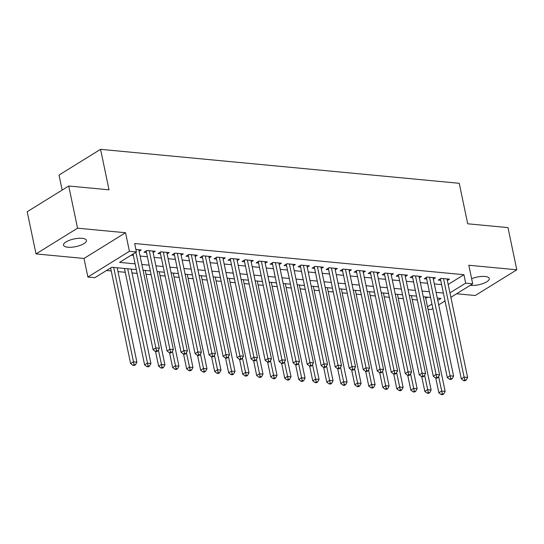 <?xml version="1.0" encoding="UTF-8"?>
<svg xmlns="http://www.w3.org/2000/svg" width="544" height="544" viewBox="0 0 544 544"><rect width="100%" height="100%" fill="white"/><g stroke="black" fill="none" stroke-linecap="round" stroke-linejoin="round"><path stroke-width="0.82" d="M67.81 247.228A11.71 3.93 168.2 0 0 80.328 245.337A11.71 3.93 168.2 0 0 86.462 240.38A11.71 3.93 168.2 0 0 82.185 238.326A11.71 3.93 168.2 0 0 69.666 240.21A11.71 3.93 168.2 0 0 63.532 245.167A11.71 3.93 168.2 0 0 67.81 247.228M470.22 285.335A11.71 3.93 168.2 0 0 470.628 285.382A11.71 3.93 168.2 0 0 483.147 283.492A11.71 3.93 168.2 0 0 489.28 278.535A11.71 3.93 168.2 0 0 485.003 276.481A11.71 3.93 168.2 0 0 471.621 278.705M136.326 269.586L111.724 267.254L94.88 277.685L87.876 277.018L129.418 251.294L136.422 251.954L119.585 262.385L135.13 263.86M84 258.461L125.542 232.73L77.554 228.188L68.741 186.007L27.2 211.732L36.013 253.912L84 258.461L87.876 277.018M62.159 190.08L59.024 175.052L100.565 149.328L459.245 183.301L467.704 223.795L507.987 227.61L516.8 269.797L468.812 265.248L472.688 283.805L450.867 297.323M456.627 293.753L475.259 295.521L516.8 269.797M432.861 308.475L431.147 309.536L427.999 309.237M106.461 270.511L111.255 270.966M117.994 271.606L125.27 272.292M132.002 272.932L137.129 273.414M146.016 274.258L151.137 274.74M160.024 275.584L165.152 276.066M174.039 276.91L179.16 277.399M188.047 278.236L193.174 278.725M202.062 279.568L207.182 280.051M216.07 280.894L221.197 281.377M230.078 282.22L235.205 282.703M244.093 283.546L249.213 284.036M258.101 284.872L263.228 285.362M272.116 286.198L277.236 286.688M286.124 287.531L291.251 288.014M300.138 288.857L305.259 289.34M314.146 290.183L319.274 290.666M328.161 291.509L333.282 291.999M342.169 292.835L347.296 293.325M356.177 294.168L361.304 294.651M370.192 295.494L375.319 295.977M384.2 296.82L389.327 297.303M398.215 298.146L403.335 298.629M412.223 299.472L417.35 299.962M77.554 228.188L36.013 253.912M139.108 251.274L141.236 249.954L135.898 249.451M153.116 252.6L155.244 251.28L146.839 250.485L144.031 252.226L146.486 252.457M167.13 253.926L169.259 252.606L160.847 251.811L158.046 253.552L160.494 253.783M181.138 255.252L183.267 253.939L174.862 253.137L172.054 254.878L174.508 255.109M195.153 256.578L197.275 255.265L188.87 254.47L186.062 256.204L188.516 256.435M209.161 257.91L211.29 256.591L202.885 255.796L200.076 257.53L202.524 257.768M223.169 259.236L225.298 257.917L216.893 257.122L214.084 258.862L216.539 259.094M237.184 260.562L239.312 259.243L230.908 258.448L228.099 260.188L230.547 260.42M251.192 261.888L253.32 260.569L244.916 259.774L242.107 261.514L244.562 261.746M265.207 263.214L267.335 261.902L258.924 261.1L256.122 262.84L258.57 263.072M279.215 264.547L281.343 263.228L272.938 262.432L270.13 264.166L272.585 264.398M293.23 265.873L295.358 264.554L286.946 263.758L284.145 265.492L286.593 265.73M307.238 267.199L309.366 265.88L300.961 265.084L298.153 266.825L300.608 267.056M321.252 268.525L323.374 267.206L314.969 266.41L312.161 268.151L314.616 268.382M335.26 269.851L337.389 268.532L328.984 267.736L326.176 269.477L328.624 269.708M349.268 271.177L351.397 269.865L342.992 269.062L340.184 270.803L342.638 271.034M363.283 272.51L365.412 271.191L357.007 270.395L354.198 272.129L356.646 272.36M377.291 273.836L379.42 272.517L371.015 271.721L368.206 273.455L370.661 273.693M391.306 275.162L393.434 273.843L385.023 273.047L382.221 274.788L384.669 275.019M405.314 276.488L407.442 275.169L399.038 274.373L396.229 276.114L398.684 276.345M419.329 277.814L421.457 276.495L413.046 275.699L410.244 277.44L412.692 277.671M433.337 279.14L435.465 277.828L427.06 277.032L424.252 278.766L426.707 278.997M425.728 298.364L427.638 297.18M448.181 284.458L463.923 274.706L134.66 243.522L136.422 251.954M131.165 255.211L133.368 255.422M140.107 256.061L147.383 256.748M154.115 257.387L161.391 258.074M168.13 258.713L175.399 259.406M182.138 260.039L189.414 260.732M196.153 261.372L203.422 262.058M210.161 262.698L217.437 263.384M224.176 264.024L231.445 264.71M238.184 265.35L245.46 266.036M252.192 266.676L259.468 267.369M266.206 268.008L273.482 268.695M280.214 269.334L287.49 270.021M294.229 270.66L301.498 271.347M308.237 271.986L315.513 272.673M322.252 273.312L329.521 274.006M336.26 274.638L343.536 275.332M350.275 275.971L357.544 276.658M364.283 277.297L371.559 277.984M378.291 278.623L385.567 279.31M392.306 279.949L399.582 280.636M406.314 281.275L413.59 281.969M420.328 282.601L427.604 283.295M434.336 283.934L441.612 284.621M447.352 280.473L449.48 279.154L441.068 278.358L438.26 280.092L440.715 280.323M125.542 232.73L129.418 251.294M463.923 274.706L465.684 283.145L472.688 283.805M68.741 186.007L109.024 189.822L100.565 149.328M437.784 300.424L440.987 298.445L437.294 298.092M430.562 297.452L423.286 296.766M416.548 296.126L409.272 295.44M402.54 294.8L395.264 294.114M388.525 293.474L381.249 292.781M374.517 292.148L367.241 291.455M360.502 290.816L353.233 290.129M346.494 289.49L339.218 288.803M332.479 288.164L325.21 287.477M318.471 286.838L311.195 286.151M304.463 285.512L297.187 284.818M290.448 284.186L283.172 283.492M276.44 282.853L269.164 282.166M262.426 281.527L255.15 280.84M248.418 280.201L241.142 279.514M234.403 278.875L227.134 278.188M220.395 277.549L213.119 276.855M206.38 276.223L199.111 275.529M192.372 274.89L185.096 274.203M178.364 273.564L171.088 272.877M164.349 272.238L157.073 271.551M150.341 270.912L143.065 270.218M427.489 306.802L431.936 304.042M445.019 300.941L438.709 304.851M449.942 292.89L465.684 283.145M141.868 264.5L149.144 265.186M155.876 265.826L163.152 266.512M169.891 267.152L177.167 267.838M183.899 268.478L191.175 269.164M197.914 269.804L205.19 270.497M211.922 271.13L219.198 271.823M225.937 272.462L233.206 273.149M239.945 273.788L247.221 274.475M253.96 275.114L261.229 275.801M267.968 276.44L275.244 277.127M281.976 277.766L289.252 278.46M295.99 279.092L303.266 279.786M309.998 280.425L317.274 281.112M324.013 281.751L331.289 282.438M338.021 283.077L345.297 283.764M352.036 284.403L359.305 285.097M366.044 285.729L373.32 286.423M380.059 287.062L387.328 287.749M394.067 288.388L401.343 289.075M408.082 289.714L415.351 290.401M422.09 291.04L429.366 291.727M436.098 292.366L443.374 293.06M441.388 278.385L440.436 278.977L461.298 378.862L464.107 377.121L443.523 278.589M464.773 379.936L463.651 380.63L465.052 380.766L466.174 380.072L464.773 379.936L464.107 377.121L467.609 377.454L447.025 278.922M461.298 378.862L463.651 380.63M466.174 380.072L467.609 377.454M435.758 377.992L438.845 392.768L441.653 391.027L445.155 391.36L425.435 296.97M438.627 376.55L442.32 393.842L441.198 394.543L442.598 394.672L443.72 393.978L442.32 393.842M445.155 391.36L443.72 393.978M441.198 394.543L438.845 392.768M427.373 277.059L426.421 277.651L447.29 377.536L450.099 375.795L429.508 277.263M450.765 378.61L449.643 379.304L451.044 379.44L452.166 378.746L450.765 378.61L450.099 375.795L453.601 376.128L433.01 277.59M447.29 377.536L449.643 379.304M452.166 378.746L453.601 376.128M413.365 275.733L412.413 276.325L433.276 376.21L436.084 374.469L415.5 275.937M436.75 377.284L435.628 377.978L437.029 378.114L438.151 377.414L436.75 377.284L436.084 374.469L439.586 374.802L419.002 276.264M433.276 376.21L435.628 377.978M438.151 377.414L439.586 374.802M399.357 274.407L398.398 274.992L419.268 374.877L422.076 373.143L401.486 274.604M422.742 375.958L421.62 376.652L423.021 376.781L424.143 376.088L422.742 375.958L422.076 373.143L425.578 373.476L404.994 274.938M419.268 374.877L421.62 376.652M424.143 376.088L425.578 373.476M385.342 273.074L384.39 273.666L405.253 373.551L408.061 371.817L387.478 273.278M408.728 374.632L407.606 375.326L409.006 375.455L410.128 374.762L408.728 374.632L408.061 371.817L411.563 372.144L390.98 273.612M405.253 373.551L407.606 375.326M410.128 374.762L411.563 372.144M421.75 376.666L424.837 391.442L427.638 389.701L431.14 390.034L411.427 295.644M424.619 375.224L428.305 392.516L427.183 393.21L428.584 393.346L429.712 392.652L428.305 392.516M431.14 390.034L429.712 392.652M427.183 393.21L424.837 391.442M407.735 375.34L410.822 390.116L413.63 388.375L417.132 388.708L397.412 294.318M410.604 373.898L414.297 391.19L413.175 391.884L414.576 392.02L415.698 391.32L414.297 391.19M417.132 388.708L415.698 391.32M413.175 391.884L410.822 390.116M393.727 374.007L396.814 388.79L399.616 387.049L403.124 387.382L383.404 292.985M396.596 372.572L400.289 389.864L399.16 390.558L400.568 390.694L401.69 389.994L400.289 389.864M403.124 387.382L401.69 389.994M399.16 390.558L396.814 388.79M379.712 372.681L382.799 387.457L385.608 385.723L389.11 386.056L369.39 291.659M382.582 371.246L386.274 388.538L385.152 389.232L386.553 389.361L387.675 388.668L386.274 388.538M389.11 386.056L387.675 388.668M385.152 389.232L382.799 387.457M371.334 271.748L370.376 272.34L391.245 372.225L394.053 370.484L373.47 271.952M394.72 373.3L393.598 374L394.998 374.129L396.12 373.436L394.72 373.3L394.053 370.484L397.555 370.818L376.972 272.286M391.245 372.225L393.598 374M396.12 373.436L397.555 370.818M365.704 371.355L368.791 386.131L371.6 384.397L375.102 384.724L355.382 290.333M368.574 369.913L372.266 387.206L371.144 387.906L372.545 388.035L373.667 387.342L372.266 387.206M375.102 384.724L373.667 387.342M371.144 387.906L368.791 386.131M357.32 270.422L356.368 271.014L377.237 370.899L380.038 369.158L359.455 270.626M380.705 371.974L379.583 372.667L380.984 372.803L382.106 372.11L380.705 371.974L380.038 369.158L383.54 369.492L362.957 270.96M377.237 370.899L379.583 372.667M382.106 372.11L383.54 369.492M351.689 370.029L354.776 384.805L357.585 383.064L361.087 383.398L341.367 289.007M354.559 368.587L358.251 385.88L357.129 386.58L358.53 386.709L359.652 386.016L358.251 385.88M361.087 383.398L359.652 386.016M357.129 386.58L354.776 384.805M343.312 269.096L342.353 269.688L363.222 369.573L366.03 367.832L345.447 269.3M366.697 370.648L365.575 371.341L366.976 371.477L368.098 370.784L366.697 370.648L366.03 367.832L369.532 368.166L348.949 269.627M363.222 369.573L365.575 371.341M368.098 370.784L369.532 368.166M337.681 368.703L340.768 383.479L343.577 381.738L347.079 382.072L327.359 287.681M340.551 367.261L344.243 384.554L343.121 385.247L344.522 385.383L345.644 384.69L344.243 384.554M347.079 382.072L345.644 384.69M343.121 385.247L340.768 383.479M329.297 267.77L328.345 268.362L349.214 368.247L352.016 366.506L331.432 267.968M352.689 369.322L351.56 370.015L352.961 370.151L354.09 369.451L352.689 369.322L352.016 366.506L355.524 366.84L334.934 268.301M349.214 368.247L351.56 370.015M354.09 369.451L355.524 366.84M323.666 367.377L326.754 382.153L329.562 380.412L333.064 380.746L313.344 286.355M326.536 365.935L330.228 383.228L329.106 383.921L330.507 384.057L331.629 383.357L330.228 383.228M333.064 380.746L331.629 383.357M329.106 383.921L326.754 382.153M315.289 266.444L314.337 267.029L335.199 366.914L338.008 365.18L317.424 266.642M338.674 367.996L337.552 368.689L338.953 368.818L340.075 368.125L338.674 367.996L338.008 365.18L341.51 365.514L320.926 266.975M335.199 366.914L337.552 368.689M340.075 368.125L341.51 365.514M309.658 366.044L312.746 380.827L315.554 379.086L319.056 379.42L299.336 285.022M312.528 364.609L316.22 381.902L315.098 382.595L316.499 382.731L317.621 382.031L316.22 381.902M319.056 379.42L317.621 382.031M315.098 382.595L312.746 380.827M301.274 265.112L300.322 265.703L321.191 365.588L324 363.854L303.409 265.316M324.666 366.663L323.544 367.363L324.945 367.492L326.067 366.799L324.666 366.663L324 363.854L327.502 364.181L306.911 265.649M321.191 365.588L323.544 367.363M326.067 366.799L327.502 364.181M295.65 364.718L298.738 379.494L301.539 377.76L305.041 378.087L285.328 283.696M298.52 363.283L302.206 380.576L301.084 381.269L302.484 381.398L303.606 380.705L302.206 380.576M305.041 378.087L303.606 380.705M301.084 381.269L298.738 379.494M287.266 263.786L286.314 264.377L307.176 364.262L309.985 362.522L289.401 263.99M310.651 365.337L309.529 366.037L310.93 366.166L312.052 365.473L310.651 365.337L309.985 362.522L313.487 362.855L292.903 264.323M307.176 364.262L309.529 366.037M312.052 365.473L313.487 362.855M281.636 363.392L284.723 378.168L287.531 376.434L291.033 376.761L271.313 282.37M284.505 361.95L288.198 379.243L287.076 379.943L288.476 380.072L289.598 379.379L288.198 379.243M291.033 376.761L289.598 379.379M287.076 379.943L284.723 378.168M273.251 262.46L272.299 263.051L293.168 362.936L295.977 361.196L275.386 262.664M296.643 364.011L295.521 364.704L296.922 364.84L298.044 364.147L296.643 364.011L295.977 361.196L299.479 361.529L278.895 262.997M293.168 362.936L295.521 364.704M298.044 364.147L299.479 361.529M267.628 362.066L270.715 376.842L273.516 375.102L277.025 375.435L257.305 281.044M270.497 360.624L274.19 377.917L273.061 378.61L274.462 378.746L275.59 378.053L274.19 377.917M277.025 375.435L275.59 378.053M273.061 378.61L270.715 376.842M259.243 261.134L258.291 261.725L279.154 361.61L281.962 359.87L261.378 261.338M282.628 362.685L281.506 363.378L282.907 363.514L284.029 362.814L282.628 362.685L281.962 359.87L285.464 360.203L264.88 261.664M279.154 361.61L281.506 363.378M284.029 362.814L285.464 360.203M253.613 360.74L256.7 375.516L259.508 373.776L263.01 374.109L243.29 279.718M256.482 359.298L260.175 376.591L259.053 377.284L260.454 377.42L261.576 376.727L260.175 376.591M263.01 374.109L261.576 376.727M259.053 377.284L256.7 375.516M245.235 259.808L244.276 260.399L265.146 360.284L267.954 358.544L247.37 260.005M268.62 361.359L267.498 362.052L268.899 362.188L270.021 361.488L268.62 361.359L267.954 358.544L271.456 358.877L250.872 260.338M265.146 360.284L267.498 362.052M270.021 361.488L271.456 358.877M239.605 359.414L242.692 374.19L245.5 372.45L249.002 372.783L229.282 278.385M242.474 357.972L246.167 375.265L245.045 375.958L246.446 376.094L247.568 375.394L246.167 375.265M249.002 372.783L247.568 375.394M245.045 375.958L242.692 374.19M231.22 258.482L230.268 259.066L251.138 358.952L253.939 357.218L233.356 258.679M254.606 360.033L253.484 360.726L254.884 360.856L256.006 360.162L254.606 360.033L253.939 357.218L257.441 357.551L236.858 259.012M251.138 358.952L253.484 360.726M256.006 360.162L257.441 357.551M225.59 358.081L228.677 372.858L231.486 371.124L234.988 371.457L215.268 277.059M228.46 356.646L232.152 373.939L231.03 374.632L232.431 374.762L233.553 374.068L232.152 373.939M234.988 371.457L233.553 374.068M231.03 374.632L228.677 372.858M217.212 257.149L216.254 257.74L237.123 357.626L239.931 355.892L219.348 257.353M240.598 358.7L239.476 359.4L240.876 359.53L241.998 358.836L240.598 358.7L239.931 355.892L243.433 356.218L222.85 257.686M237.123 357.626L239.476 359.4M241.998 358.836L243.433 356.218M211.582 356.755L214.669 371.532L217.478 369.798L220.98 370.124L201.26 275.733M214.452 355.314L218.144 372.613L217.022 373.306L218.423 373.436L219.545 372.742L218.144 372.613M220.98 370.124L219.545 372.742M217.022 373.306L214.669 371.532M203.198 255.823L202.246 256.414L223.115 356.3L225.916 354.559L205.333 256.027M226.59 357.374L225.461 358.074L226.862 358.204L227.99 357.51L226.59 357.374L225.916 354.559L229.425 354.892L208.835 256.36M223.115 356.3L225.461 358.074M227.99 357.51L229.425 354.892M197.567 355.429L200.654 370.206L203.463 368.465L206.965 368.798L187.245 274.407M200.437 353.988L204.129 371.28L203.007 371.98L204.408 372.11L205.53 371.416L204.129 371.28M206.965 368.798L205.53 371.416M203.007 371.98L200.654 370.206M189.19 254.497L188.238 255.088L209.1 354.974L211.908 353.233L191.325 254.701M212.575 356.048L211.453 356.742L212.854 356.878L213.976 356.184L212.575 356.048L211.908 353.233L215.41 353.566L194.827 255.034M209.1 354.974L211.453 356.742M213.976 356.184L215.41 353.566M183.559 354.103L186.646 368.88L189.455 367.139L192.957 367.472L173.237 273.081M186.429 352.662L190.121 369.954L188.999 370.648L190.4 370.784L191.522 370.09L190.121 369.954M192.957 367.472L191.522 370.09M188.999 370.648L186.646 368.88M175.175 253.171L174.223 253.762L195.092 353.648L197.9 351.907L177.31 253.375M198.567 354.722L197.445 355.416L198.846 355.552L199.968 354.851L198.567 354.722L197.9 351.907L201.402 352.24L180.812 253.701M195.092 353.648L197.445 355.416M199.968 354.851L201.402 352.24M169.551 352.777L172.638 367.554L175.44 365.813L178.942 366.146L159.222 271.755M172.421 351.336L176.106 368.628L174.984 369.322L176.385 369.458L177.507 368.764L176.106 368.628M178.942 366.146L177.507 368.764M174.984 369.322L172.638 367.554M161.167 251.845L160.215 252.436L181.077 352.322L183.886 350.581L163.302 252.042M184.552 353.396L183.43 354.09L184.831 354.226L185.953 353.525L184.552 353.396L183.886 350.581L187.388 350.914L166.804 252.375M181.077 352.322L183.43 354.09M185.953 353.525L187.388 350.914M155.536 351.444L158.624 366.228L161.432 364.487L164.934 364.82L145.214 270.422M158.406 350.01L162.098 367.302L160.976 367.996L162.377 368.132L163.499 367.431L162.098 367.302M164.934 364.82L163.499 367.431M160.976 367.996L158.624 366.228M147.152 250.512L146.2 251.104L167.069 350.989L169.878 349.255L149.287 250.716M170.544 352.07L169.422 352.764L170.823 352.893L171.945 352.199L170.544 352.07L169.878 349.255L173.38 349.581L152.796 251.049M167.069 350.989L169.422 352.764M171.945 352.199L173.38 349.581M124.467 268.457L144.616 364.895L147.417 363.161L150.926 363.494L131.206 269.096M127.697 268.763L148.09 365.976L146.962 366.67L148.362 366.799L149.491 366.105L148.09 365.976M150.926 363.494L149.491 366.105M146.962 366.67L144.616 364.895M133.076 254.028L153.054 349.663L155.863 347.929L135.884 252.287M156.529 350.737L155.407 351.438L156.808 351.567L157.93 350.873L156.529 350.737L155.863 347.929L159.365 348.255L138.781 249.723M153.054 349.663L155.407 351.438M157.93 350.873L159.365 348.255M110.622 267.934L130.601 363.569L133.409 361.835L136.911 362.161L117.191 267.77M113.689 267.437L134.076 364.65L132.954 365.344L134.354 365.473L135.476 364.779L134.076 364.65M136.911 362.161L135.476 364.779M132.954 365.344L130.601 363.569"/></g></svg>

